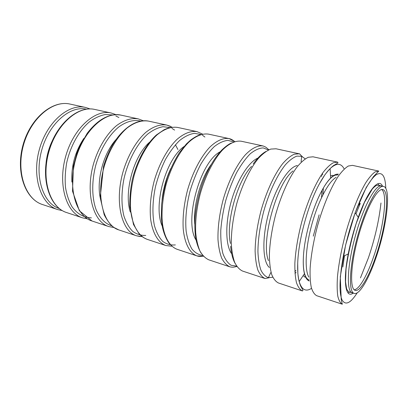 <?xml version="1.0" encoding="UTF-8"?>
<svg xmlns="http://www.w3.org/2000/svg" width="408" height="408" viewBox="0 0 408 408"><rect width="100%" height="100%" fill="white"/><g stroke="black" fill="none" stroke-linecap="round" stroke-linejoin="round"><path stroke-width="0.61" d="M321.524 197.615L322.065 190.317M321.621 176.496L321.392 174.894M294.877 271.692L295.892 270.433M337.844 175.006L336.717 174.226M307.724 280.077L309.091 279.98M382.072 186.099L381.99 185.303M352.323 293.617L352.798 292.975M379.496 186.17L377.818 183.748M360.279 203.403L355.949 213.894M344.485 255.745L342.868 266.98M347.942 292.827L349.773 292.148M375.799 256.397C385.917 227.287 390.308 190.919 382.77 189.562C377.349 187.797 365.787 209.227 358.214 237.007C350.574 264.777 349.605 289.104 355.164 290.348C360.091 292.046 368.975 276.695 375.799 256.397M376.135 257.315C386.84 226.491 391.527 187.899 383.505 186.425C377.772 184.559 365.497 207.254 357.439 236.798C349.314 266.322 348.315 292.108 354.2 293.423C359.453 295.234 368.903 278.853 376.135 257.315M382.485 186.191C378.915 177.419 367.929 190.148 358.26 217.342C354.001 229.296 350.656 241.5 348.233 253.954C342.695 282.28 345.658 298.829 353.2 293.102M385.8 188.481C385.371 175.96 382.209 171.35 376.324 174.649C369.99 179.393 362.947 192.102 355.195 212.767C350.1 226.981 346.122 241.5 343.266 256.326C339.4 278.062 338.987 292.582 342.016 299.895C345.403 305.73 350.472 303.374 357.224 292.822M338.462 174.206C336.228 173.818 333.622 175.093 330.643 178.041C327.65 181.06 324.554 185.589 321.361 191.627C312.14 208.86 304.225 237.752 303.379 257.275C303.047 264.103 303.404 269.576 304.445 273.697C305.505 277.751 307.096 280.179 309.218 280.979M343.985 168.631C340.95 162.93 336.33 162.919 330.123 168.601C326.752 171.875 323.258 176.817 319.632 183.427C308.224 203.883 298.319 240.037 297.712 263.451C297.463 270.989 297.952 277.022 299.186 281.551C301.629 289.603 305.612 291.95 311.131 288.594M297.243 165.526C288.385 167.107 275.65 187.313 268.78 212.512C261.854 237.696 262.507 261.574 269.326 267.444M305.24 158.865L301.665 156.29L296.891 156.121C293.327 157.417 289.532 160.262 285.503 164.659C277.369 174.66 269.198 191.923 263.777 211.145C259.957 225.95 258.009 239.486 257.927 251.746C258.254 259.187 259.259 265.333 260.942 270.178C262.966 274.176 265.46 276.665 268.428 277.644L272.814 277.251M257.927 158.075C248.528 161.956 237.017 180.239 231.03 202.174C225.007 224.094 225.593 245.692 231.703 253.822M268.464 149.991L263.211 147.905C259.202 148.079 254.883 150.042 250.252 153.791C245.55 158.569 240.985 164.883 236.543 172.742C232.325 181.315 228.715 190.643 225.701 200.716C223.161 210.916 221.519 220.779 220.779 230.311C220.59 239.328 221.304 247.09 222.916 253.597C224.992 259.182 227.705 263.073 231.066 265.266L236.65 266.149M220.167 151.781C200.093 161.752 183.814 221.187 196.003 239.996M233.769 141.938L227.975 140.377C223.671 140.791 219.132 142.846 214.358 146.543C209.559 151.174 204.964 157.202 200.568 164.633C196.432 172.717 192.933 181.489 190.082 190.959C186.395 205.321 185.043 219.524 186.16 231.305C187.328 238.624 189.281 244.571 192.015 249.14C195.116 252.807 198.676 254.893 202.694 255.398M184.044 146.523C165.689 159.033 152.827 205.994 162.246 226.114M204.903 137.027L202.409 135.226M201.042 134.523L194.489 133.334C189.689 134.054 184.722 136.456 179.586 140.536C174.491 145.564 169.728 151.965 165.306 159.737C161.226 168.121 157.952 177.082 155.484 186.629C152.47 200.996 152.153 214.786 154.454 225.731C156.432 232.427 159.176 237.645 162.69 241.373C166.535 244.168 170.758 245.346 175.353 244.917M149.415 142.346C133.62 156.07 123.726 192.204 130.32 212.063M174.604 130.091L171.926 128.398M170.009 127.577L163.067 126.704C158.064 127.561 152.954 130.004 147.732 134.028C137.389 143.315 128.341 160.007 124.063 178.311C121.314 192.041 121.293 205.265 123.879 215.878C126.041 222.406 128.959 227.552 132.636 231.326C136.644 234.218 141.015 235.589 145.748 235.441M116.107 139.449C103.637 153.056 96.39 179.52 100.184 197.584M140.653 121.074C133.895 119.488 126.709 121.365 119.1 126.704C109.227 134.625 100.485 148.838 95.798 165.133C91.53 181.54 91.81 198.227 96.268 210.074C100.093 218.545 105.315 223.819 111.94 225.899M83.849 138.399C75.097 151.643 71.114 166.194 71.895 182.044M118.871 117.529L115.821 115.938M112.838 114.954L105.325 114.521C100.021 115.551 94.712 118.004 89.403 121.885C78.958 130.759 70.309 146.202 66.632 163.083C65.214 171.544 64.841 179.683 65.509 187.491C66.774 194.886 68.937 201.287 71.997 206.688C77.122 213.914 83.926 217.694 91.392 217.852M51.826 141.79C48.761 148.481 46.843 155.489 46.068 162.812M86.445 109.181C70.176 105.32 48.909 123.522 41.667 150.307C34.252 177.041 43.273 203.541 59.242 208.514M322.988 194.606L323.35 188.042M322.702 174.991L322.437 173.354M294.989 273.549L296.06 272.274M335.238 164.806L333.387 165.684M359.305 205.596L359.851 200.726M360.463 277.879L368.434 257.795C374.881 238.68 379.063 220.412 380.975 202.99M354.231 289.818C359.366 289.389 367.547 274.706 373.917 255.857C383.51 228.24 388.028 193.815 381.699 189.541M383.505 186.425L381.46 185.956C375.651 184.074 363.319 206.713 355.276 236.207C347.167 265.679 346.244 291.44 352.201 292.781L354.2 293.423M378.787 171.074L375.151 171.865C372.341 173.859 369.24 177.434 365.849 182.595C358.907 194.137 351.354 212.981 345.612 233.554C341.445 249.359 338.732 263.731 337.477 276.665C336.977 284.524 337.085 291.021 337.788 296.157C338.819 300.41 340.328 303.098 342.317 304.225L316.736 295.718C314.44 294.5 312.625 291.756 311.289 287.487C310.274 282.361 309.891 275.915 310.131 268.158C311.013 255.408 313.477 241.312 317.521 225.864C323.151 205.77 330.893 187.445 338.263 176.292C341.889 171.314 345.25 167.892 348.35 166.015L352.441 165.357L378.787 171.074L373.514 176.567L366.246 187.435L355.031 213.063L345.576 245.183L340.287 276.752L341.241 299.768L342.317 304.225M319.122 214.843L313.283 236.161M336.151 177.368C328.715 181.315 318.24 201.001 311.87 224.318C305.47 247.62 304.455 269.897 308.841 277.083M319.632 183.427L324.819 174.935C328.343 170.309 331.342 167.127 333.8 165.398L337.192 163.455C337.931 163.016 338.099 162.588 337.691 162.154L333.356 162.741C330.098 164.552 326.594 167.892 322.845 172.768C315.251 183.707 307.408 201.741 301.844 221.57C297.865 236.813 295.535 250.762 294.856 263.405C294.755 271.106 295.29 277.517 296.468 282.642C297.973 286.916 299.951 289.685 302.41 290.955C302.981 290.792 303.057 290.338 302.644 289.588L300.716 286.186C299.482 283.443 298.523 279.179 297.85 273.401L297.712 263.451M337.691 162.154L313.023 156.805L308.295 157.274C304.786 158.972 301.058 162.18 297.116 166.887C289.16 177.475 281.163 195.024 275.706 214.409C271.835 229.321 269.724 243.01 269.372 255.474C269.494 263.078 270.275 269.433 271.713 274.543C273.488 278.827 275.731 281.642 278.46 282.989L302.41 290.955M293.051 170.937C276.685 182.917 260.503 242.005 268.479 260.656M302.359 156.585C301.119 155.866 299.345 153.133 299.197 153.801L294.255 154.209C290.613 155.851 286.768 158.982 282.719 163.598C274.569 173.992 266.495 191.27 261.094 210.411C257.29 225.134 255.296 238.68 255.117 251.037C255.367 258.59 256.28 264.914 257.856 270.009C259.774 274.298 262.166 277.134 265.032 278.526L269.173 277.741M299.197 153.801L276.048 148.782L270.769 149.083C266.909 150.629 262.874 153.637 258.662 158.1C250.206 168.167 242.005 185.008 236.711 203.73C233.009 218.147 231.203 231.443 231.311 243.632C231.754 251.088 232.881 257.351 234.692 262.431C236.839 266.72 239.46 269.596 242.556 271.055L265.032 278.526M251.558 166.393C237.079 181.239 225.568 223.268 230.459 243.423M268.882 149.792C265.955 147.308 266.342 147.196 263.063 145.962C257.831 145.212 251.639 148.237 245.183 155.02C236.569 164.909 228.307 181.504 223.069 199.991C219.417 214.236 217.724 227.399 217.984 239.481C218.535 246.886 219.774 253.118 221.707 258.182C223.977 262.471 226.726 265.363 229.949 266.863C233.396 267.47 233.121 267.179 236.91 266.531M263.063 145.962L241.301 141.239C235.763 140.418 229.301 143.295 222.641 149.869C213.766 159.462 205.413 175.644 200.272 193.749C196.712 207.697 195.187 220.631 195.697 232.545C196.416 239.858 197.844 246.034 199.971 251.073C202.45 255.362 205.397 258.279 208.814 259.835L229.949 266.863M211.007 164.735C200.389 179.505 193.111 206.066 194.723 224.186M234.865 141.576L229.077 138.587C223.38 137.731 216.77 140.525 209.998 146.982C200.986 156.407 192.586 172.365 187.496 190.25C183.993 204.036 182.56 216.842 183.202 228.659C184.584 243.484 189.786 253.174 196.952 255.887L203.454 256.265M234.768 141.607C232.652 139.883 230.755 138.878 229.077 138.587L208.58 134.14C202.623 133.217 195.774 135.884 188.833 142.147C179.602 151.302 171.131 166.872 166.132 184.396C162.716 197.911 161.435 210.497 162.292 222.151C163.97 236.788 169.544 246.447 177.046 249.273L196.952 255.887C198.538 256.494 200.685 256.596 203.383 256.193M170.743 168.601C166.015 178.679 163.118 189.261 162.053 200.338M202.587 134.13L197.059 131.641C190.822 130.682 184.12 133.278 176.95 139.429C167.606 148.436 159.095 163.797 154.153 181.116C150.781 194.478 149.583 206.938 150.562 218.504C152.398 233.029 158.171 242.668 165.862 245.55L171.885 246.228M202.567 134.135L197.059 131.641L177.72 127.444C171.253 126.429 164.358 128.908 157.034 134.88C147.512 143.631 138.95 158.641 134.089 175.619C130.8 188.726 129.739 200.981 130.907 212.384C133.003 226.726 139.092 236.334 147.084 239.307L165.862 245.55L171.865 246.213M170.401 126.291L166.841 125.083C160.247 124.037 153.25 126.449 145.85 132.325C136.231 140.933 127.638 155.744 122.828 172.538C114.485 202.684 121.819 231.474 136.517 235.793L140.199 236.569M172.12 127.214L166.841 125.083L148.563 121.12C141.77 120.023 134.609 122.329 127.082 128.036C117.31 136.415 108.681 150.894 103.953 167.367C95.763 196.936 103.617 225.405 118.769 229.893L136.517 235.793L142.142 236.65M143.295 120.743L138.271 118.886C131.371 117.764 124.119 120.008 116.525 125.623C106.682 133.875 98.032 148.17 93.345 164.46C85.246 193.708 93.381 221.993 108.778 226.567L114.041 227.531M138.271 118.886L120.972 115.133C104.978 111.149 83.339 130.841 75.556 159.589C67.601 188.292 76.189 216.26 91.978 220.983L108.778 226.567M115.999 114.663L111.226 113.016C95.008 108.997 73.251 128.403 65.555 156.851C57.681 185.247 66.514 213.032 82.513 217.836L87.46 218.851M111.226 113.016L94.824 109.456C78.254 105.376 56.309 124.312 48.756 152.25C41.019 180.132 50.25 207.611 66.591 212.542L82.513 217.836M90.122 108.936L85.578 107.452C68.814 103.336 46.777 122.012 39.306 149.66C31.645 177.256 41.091 204.556 57.61 209.554L62.276 210.594M85.578 107.452L70.008 104.071C52.938 99.904 30.758 118.147 23.419 145.309C15.892 172.421 25.678 199.42 42.493 204.53L57.61 209.554M175.42 144.748L177.914 149.517M301.655 287.426L300.507 285.728M332.954 175.328L330.516 175.746M305.046 277.205L303.164 275.609M374.86 186.42L374.35 186.267M346.244 288.895L346.759 289.022M381.46 185.956L378.874 185.222L376.752 185.309C375.569 185.803 374.075 187.063 372.269 189.093L364.446 202.414L356.301 223.181C351.365 239.481 347.942 254.75 346.04 269L345.556 281.826L346.53 288.344C347.126 290.292 348.146 291.541 349.6 292.097L352.201 292.781M358.26 217.342L355.195 212.767M348.233 253.954L343.266 256.326M336.88 175.073L335.733 175.037C331.459 176.185 326.665 181.713 321.361 191.627M308.295 279.429L307.29 278.878C304.195 275.711 302.894 268.51 303.379 257.275M330.643 178.041L330.123 168.601M304.445 273.697L299.186 281.551M301.114 161.716L301.665 156.29M270.713 272.697L268.428 277.644M265.868 151.496C261.752 153.785 257.535 157.947 253.205 163.975M235.181 263.532C232.81 259.468 231.295 253.735 230.648 246.34M231.418 142.984C228.664 144.187 225.42 146.579 221.687 150.159C214.2 158.12 207.764 169.335 202.368 183.799C198.676 194.687 196.263 205.561 195.136 216.419C194.616 223.385 194.769 230.479 195.59 237.696C196.855 244.02 198.727 249.217 201.205 253.297M199.935 134.854C197.207 135.716 193.999 137.542 190.317 140.332L186.415 143.922L179.275 152.806C174.767 159.982 170.84 168.055 167.504 177.021C164.623 186.267 162.644 195.519 161.568 204.78L161.313 217.785L162.379 226.838C164.001 234.86 167.545 241.674 169.973 244.249M171.901 127.24C170.258 127.413 167.698 128.219 164.22 129.657L156.412 134.951C146.033 144.304 136.843 161.053 132.304 179.602C130.443 188.868 129.601 197.849 129.79 206.54L133.503 224.522L139.067 233.774C141.127 236.125 143.8 237.971 147.084 239.307M148.563 121.12C136.364 118.534 120.916 128.897 110.634 148.425C107.84 154.096 105.473 160.074 103.535 166.362L100.189 197.651L104.224 214.838C107.268 220.672 110.497 224.874 113.914 227.44L118.769 229.893M120.972 115.133C109.405 113.144 98.185 119.146 87.312 133.136L79.739 146.263L76.781 153.643L73.425 166.112L72.517 191.189L79.351 210.727L91.978 220.983M94.824 109.456C77.77 105.407 55.82 124.226 48.241 152.108C40.555 179.959 49.852 207.335 66.591 212.542M70.008 104.071C52.499 99.914 30.309 118.085 22.955 145.182C15.473 172.242 25.306 199.186 42.493 204.53"/></g></svg>
